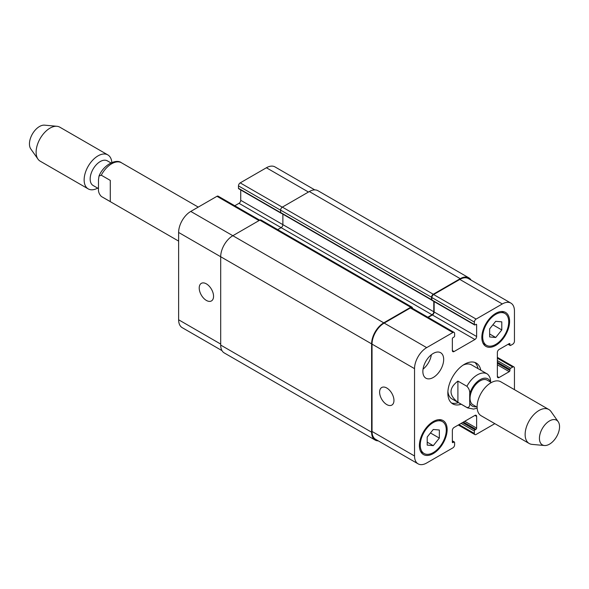 <?xml version="1.0" encoding="UTF-8"?>
<svg xmlns="http://www.w3.org/2000/svg" width="589" height="589" viewBox="0 0 589 589"><rect width="100%" height="100%" fill="white"/><g stroke="black" fill="none" stroke-linecap="round" stroke-linejoin="round"><path stroke-width="0.88" d="M110.283 180.396L110.283 201.593L101.86 196.778A19.628 11.331 -60 0 1 101.264 196.387C99.107 194.083 98.179 191.506 98.488 188.649L98.488 179.726L99.011 176.045L101.264 175.191L110.283 180.396M98.488 188.598L93.106 185.491A14.232 8.217 -60 0 1 90.161 178.975A14.232 8.217 -60 0 1 96.375 164.662A14.232 8.217 -60 0 1 107.338 160.849L110.923 162.917M97.664 188.119A19.628 11.331 -60 0 1 88.21 188.892A19.628 11.331 -60 0 1 84.139 179.91A19.628 11.331 -60 0 1 92.709 160.156A19.628 11.331 -60 0 1 107.831 154.9A19.628 11.331 -60 0 1 111.844 162.512M88.21 188.892L40.185 161.165A19.628 11.331 -60 0 1 37.99 159.133A19.628 11.331 -60 0 1 36.12 152.183A19.628 11.331 -60 0 1 43.063 134.285A19.628 11.331 -60 0 1 56.949 126.289A19.628 11.331 -60 0 1 59.806 127.172L107.831 154.9M37.99 159.133L30.805 148.965A14.232 8.217 -60 0 1 29.45 143.922A14.232 8.217 -60 0 1 34.486 130.949A14.232 8.217 -60 0 1 44.558 125.155L56.949 126.289M478.04 368.64A23.553 13.599 120 0 0 474.8 362.426M451.41 402.928A23.553 13.599 120 0 0 458.411 402.633M490.512 382.07L490.512 382.025C490.821 379.161 489.893 376.585 487.736 374.28A19.628 11.331 120 0 0 487.14 373.89L471.531 364.878A19.628 11.331 120 0 0 463.042 365.158M447.905 391.383A19.628 11.331 120 0 0 451.903 398.871L467.519 407.882L473.563 409.083L477.156 408.155M461.187 404.231A23.553 13.599 -60 0 1 452.72 403.87A23.553 13.599 -60 0 1 452.72 376.68A23.553 13.599 -60 0 1 476.265 363.082A23.553 13.599 -60 0 1 480.815 370.238M457.903 402.287C448.752 395.226 448.752 388.158 457.903 381.09L466.922 386.303C469.08 388.6 470.007 391.184 469.698 394.041L469.698 402.964C470.007 406.174 469.08 407.691 466.922 407.5L457.903 402.287L457.903 381.09M466.922 386.303A19.628 11.331 120 0 1 487.14 373.89L487.736 374.28M491.336 382.548L487.221 380.17A14.232 8.217 120 0 0 472.989 388.387A14.232 8.217 120 0 0 472.989 404.812L477.105 407.19M558.195 421.702L551.01 411.534A19.628 11.331 120 0 0 548.815 409.502L500.79 381.775A19.628 11.331 120 0 0 481.169 393.106A19.628 11.331 120 0 0 481.169 415.768L529.194 443.495A19.628 11.331 120 0 0 532.051 444.378L544.442 445.512A14.232 8.217 120 0 0 554.514 439.718A14.232 8.217 120 0 0 559.55 426.745A14.232 8.217 120 0 0 558.195 421.702A14.232 8.217 120 0 0 542.373 428.446A14.232 8.217 120 0 0 544.442 445.512M548.815 409.502A19.628 11.331 120 0 0 529.194 420.833A19.628 11.331 120 0 0 529.194 443.495M386.782 404.577A10.138 5.853 60 0 1 380.155 395.639A10.138 5.853 60 0 1 381.709 387.518A10.138 5.853 60 0 1 391.854 393.371A10.138 5.853 60 0 1 391.854 405.077A10.138 5.853 60 0 1 386.782 404.577M206.378 300.427A10.138 5.853 60 0 1 199.759 291.489A10.138 5.853 60 0 1 201.313 283.361A10.138 5.853 60 0 1 211.451 289.214A10.138 5.853 60 0 1 211.451 300.927A10.138 5.853 60 0 1 206.378 300.427M259.749 220.176L218.188 196.181A2.452 1.414 120 0 0 216.966 196.299L190.77 211.422A17.169 9.917 120 0 0 178.629 232.456L178.629 319.783A17.169 9.917 120 0 0 182.185 327.646L221.987 350.624M240.724 189.923L240.724 200.312A2.452 1.414 -60 0 1 238.994 203.315L234.768 205.752M314.791 189.894L274.982 166.908A17.169 9.917 120 0 0 266.397 167.762L240.209 182.885A2.452 1.414 120 0 0 238.471 185.888L238.471 188.289A0.979 0.567 120 0 0 238.678 188.738L281.174 213.277A0.979 0.567 -60 0 1 281.012 213.085M489.643 328.853L495.717 321.307L501.784 321.844L501.784 329.943L495.717 337.49L489.643 336.952L489.643 328.853M495.717 337.49L489.643 333.985M501.784 329.943L492.897 324.811M427.202 437.016L433.268 429.462L439.342 430.007L439.342 438.098L433.268 445.652L427.202 445.115L427.202 437.016M433.268 445.652L427.202 442.148M439.342 438.098L430.449 432.967M482.708 336.908A18.399 10.624 120 0 0 486.514 345.331A18.399 10.624 120 0 0 504.913 334.707A18.399 10.624 120 0 0 504.913 313.466A18.399 10.624 120 0 0 490.74 318.391A18.399 10.624 120 0 0 482.708 336.908M481.839 337.409A19.628 11.331 -60 0 1 490.409 317.662A19.628 11.331 -60 0 1 505.531 312.406A19.628 11.331 -60 0 1 505.531 335.06A19.628 11.331 -60 0 1 485.903 346.391A19.628 11.331 -60 0 1 481.839 337.409M420.259 445.07A18.399 10.624 120 0 0 424.073 453.493A18.399 10.624 120 0 0 442.472 442.869A18.399 10.624 120 0 0 442.472 421.628A18.399 10.624 120 0 0 428.291 426.554A18.399 10.624 120 0 0 420.259 445.07M419.39 445.571A19.628 11.331 -60 0 1 427.96 425.818A19.628 11.331 -60 0 1 443.083 420.561A19.628 11.331 -60 0 1 443.083 443.222A19.628 11.331 -60 0 1 423.454 454.553A19.628 11.331 -60 0 1 419.39 445.571M514.447 389.66L514.447 368.059A2.452 1.414 120 0 0 513.939 366.932A2.452 1.414 120 0 0 512.717 367.057L510.634 368.258A0.979 0.567 120 0 0 509.941 369.458L509.941 370.459A0.979 0.567 -60 0 1 509.249 371.659L499.097 377.52A2.452 1.414 -60 0 1 497.874 377.645A2.452 1.414 -60 0 1 497.366 376.518L497.366 352.48A2.452 1.414 -60 0 1 499.097 349.476L509.249 343.623A0.979 0.567 -60 0 1 509.735 343.571A0.979 0.567 -60 0 1 509.941 344.02L509.941 345.021A0.979 0.567 120 0 0 510.14 345.471A0.979 0.567 120 0 0 510.634 345.419L512.717 344.219A2.452 1.414 120 0 0 514.447 341.215L514.447 310.97A17.169 9.917 120 0 0 510.891 303.107A17.169 9.917 120 0 0 502.307 303.961L476.118 319.083A2.452 1.414 120 0 0 474.381 322.087L474.381 324.487A0.979 0.567 120 0 0 474.587 324.937A0.979 0.567 120 0 0 475.073 324.892L475.941 324.392A0.979 0.567 -60 0 1 476.435 324.34A0.979 0.567 -60 0 1 476.634 324.789L476.634 336.51A2.452 1.414 -60 0 1 474.903 339.514L454.082 351.53A2.452 1.414 -60 0 1 452.86 351.655A2.452 1.414 -60 0 1 452.352 350.529L452.352 338.815A0.979 0.567 -60 0 1 453.044 337.607L453.913 337.107A0.979 0.567 120 0 0 454.605 335.907L454.605 333.507A2.452 1.414 120 0 0 454.097 332.38A2.452 1.414 120 0 0 452.867 332.505L426.679 347.628A17.169 9.917 120 0 0 414.538 368.655L414.538 455.989A17.169 9.917 120 0 0 418.094 463.845A17.169 9.917 120 0 0 426.679 462.998L452.867 447.876A2.452 1.414 120 0 0 454.605 444.872L454.605 442.464A0.979 0.567 120 0 0 454.399 442.015A0.979 0.567 120 0 0 453.913 442.067L453.044 442.567A0.979 0.567 -60 0 1 452.551 442.611A0.979 0.567 -60 0 1 452.352 442.162L452.352 430.449A2.452 1.414 -60 0 1 454.082 427.445L474.903 415.429A2.452 1.414 -60 0 1 476.126 415.304A2.452 1.414 -60 0 1 476.634 416.43L476.634 428.144A0.979 0.567 -60 0 1 475.941 429.344L475.073 429.845A0.979 0.567 120 0 0 474.381 431.052L474.381 433.452A2.452 1.414 120 0 0 474.889 434.579A2.452 1.414 120 0 0 476.118 434.454L494.826 423.653M422.865 371.46A14.718 8.496 -60 0 1 429.285 356.647A14.718 8.496 -60 0 1 440.631 352.708A14.718 8.496 -60 0 1 440.631 369.701A14.718 8.496 -60 0 1 425.913 378.197A14.718 8.496 -60 0 1 422.865 371.46M423.042 369.148A14.718 8.496 120 0 0 431.362 354.74M474.587 324.937L432.083 300.405A0.979 0.567 -60 0 1 431.906 300.147A0.979 0.567 -60 0 1 431.884 299.956L431.884 297.548A2.452 1.414 -60 0 1 433.614 294.544L459.81 279.422A17.169 9.917 -60 0 1 468.395 278.575L510.891 303.107M418.094 463.845L375.591 439.313A17.169 9.917 -60 0 1 372.034 431.45L372.034 344.123A17.169 9.917 -60 0 1 384.183 323.089L410.371 307.966A2.452 1.414 -60 0 1 411.601 307.848L454.097 332.38M428.181 317.419L432.4 314.975A2.452 1.414 120 0 0 434.137 311.971L434.137 301.59M378.285 440.866A17.169 9.917 -60 0 1 375.164 440.064A17.169 9.917 -60 0 1 371.607 432.201L371.607 343.873A17.169 9.917 -60 0 1 383.748 322.838L410.717 307.267A2.452 1.414 -60 0 1 411.947 307.141A2.452 1.414 -60 0 1 412.455 308.268L412.455 308.341M427.828 317.213L432.054 314.776A2.452 1.414 120 0 0 433.791 311.772L433.791 301.391M431.906 300.147A0.979 0.567 -60 0 1 431.737 300.103A0.979 0.567 -60 0 1 431.538 299.654L431.538 297.254A2.452 1.414 -60 0 1 433.268 294.25L460.245 278.671A17.169 9.917 -60 0 1 468.829 277.824A17.169 9.917 -60 0 1 471.09 280.128M282.875 214.16L282.875 224.645A2.452 1.414 -60 0 1 281.144 227.648L277.699 229.636M411.947 307.141L261.037 220.014A2.452 1.414 120 0 0 259.808 220.139L232.832 235.71A17.169 9.917 120 0 0 220.691 256.738L220.691 345.073A17.169 9.917 120 0 0 224.247 352.936L375.164 440.064M468.829 277.824L317.92 190.696A17.169 9.917 120 0 0 309.328 191.543L282.359 207.114A2.452 1.414 120 0 0 280.622 210.126L280.622 212.526A0.979 0.567 120 0 0 280.828 212.975A0.979 0.567 120 0 0 280.997 213.019M101.264 175.191A19.628 11.331 -60 0 1 121.481 162.785L198.25 207.107M469.698 402.964A15.697 9.063 120 0 0 476.31 406.727M490.512 382.025A15.697 9.063 120 0 0 480.101 379.669A15.697 9.063 120 0 0 469.698 394.041M466.922 407.5A19.628 11.331 120 0 0 467.519 407.882M372.034 431.45L414.538 455.989M452.352 441.161L453.913 442.067M452.352 442.162L453.044 442.567M474.903 415.429L476.634 416.43M464.75 421.282L476.634 428.144M463.366 422.085L475.941 429.344M462.498 422.585L475.073 429.845M461.113 423.388L474.381 431.052M459.03 424.588L474.381 433.452M497.366 358.193L512.717 367.057M497.366 360.593L510.634 368.258M497.366 362.198L509.941 369.458M497.366 363.199L509.941 370.459M497.366 364.805L509.249 371.659M497.366 376.518L499.097 377.52M509.249 343.623L509.941 344.02M508.381 344.123L509.941 345.021M459.81 279.422L502.307 303.961M433.614 294.544L476.118 319.083M431.884 297.548L474.381 322.087M431.884 299.956L474.381 324.487M475.941 324.392L476.634 324.789M434.137 311.971L476.634 336.51M432.4 314.975L474.903 339.514M452.352 350.529L454.082 351.53M410.371 307.966L452.867 332.505M384.183 323.089L426.679 347.628M372.034 344.123L414.538 368.655M220.691 344.072L178.629 319.783M308.467 192.043L266.397 167.762M282.271 207.166L240.209 182.885M280.622 210.221L238.471 185.888M280.629 212.629L238.471 188.289M433.791 311.772L240.724 200.312M432.054 314.776L238.994 203.315M259.027 220.588L216.966 196.299M383.748 322.838L190.77 211.422M371.607 343.873L178.629 232.456M371.607 432.201L220.691 345.073M410.717 307.267L259.808 220.139M431.538 299.654L280.622 212.526M431.538 297.254L280.622 210.126M433.268 294.25L282.359 207.114M460.245 278.671L309.328 191.543M178.629 241.1L101.86 196.778M99.011 176.045C103.546 164.655 116.32 158.493 121.481 162.785M504.913 313.466L501.504 311.493M486.514 345.331L483.105 343.358M442.472 421.628L439.055 419.655M424.073 453.493L420.656 451.52M454.399 442.015L452.352 440.83M474.889 434.579L458.308 425.008M513.939 366.932L497.366 357.361M510.14 345.471L508.093 344.285M280.828 212.975L431.737 300.103"/></g></svg>
